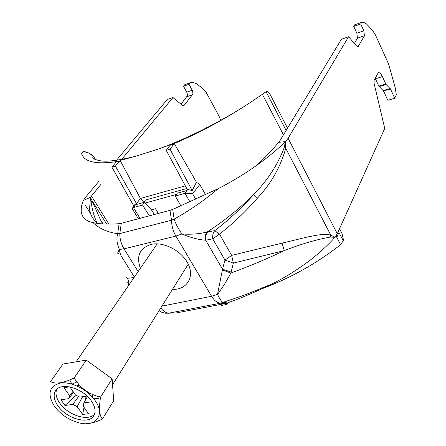 <?xml version="1.0" encoding="UTF-8"?>
<svg xmlns="http://www.w3.org/2000/svg" width="446" height="446" viewBox="0 0 446 446"><rect width="100%" height="100%" fill="white"/><g stroke="black" fill="none" stroke-linecap="round" stroke-linejoin="round"><path stroke-width="0.67" d="M222.392 269.947L217.514 294.41L224.516 284.292L230.894 273.041L222.392 269.947L222.498 269.172L205.712 240.227L205.121 240.188C198.141 239.614 190.397 237.551 181.89 233.983C191.161 234.618 199.591 233.944 207.189 231.959C205.461 233.972 204.77 236.709 205.121 240.188M231.139 272.082L222.498 269.172L224.985 260.102L233.358 263.107L230.894 273.041C249.548 266.19 267.344 258.719 284.28 250.619C301.217 244.012 316.588 239.496 330.397 237.066L334.874 237.317L330.687 234.942L324.448 234.362L317.875 235.009L307.651 236.954L231.647 255.38L224.985 260.102L212.736 238.844L205.712 240.227C205.361 236.692 206.102 233.894 207.931 231.831L214.76 230.643C228.53 220.151 241.515 208.109 253.702 194.512C267.271 180.764 277.406 165.249 284.119 147.96L285.379 141.638L285.73 148.262C280.517 167.021 271.101 183.618 257.481 198.069C245.651 211.627 232.99 223.641 219.493 234.117L212.736 238.844C212.352 235.432 213.026 232.695 214.76 230.643L219.493 234.117L231.647 255.38L233.358 263.107L284.28 250.619L282.145 243.393M160.805 307.93C163.353 311.286 166.096 313.008 169.028 313.109L220.536 303.191L224.862 303.626L227.549 302.884C241.905 297.766 256.656 291.489 271.809 284.057C283.517 278.321 295.347 271.073 307.3 262.304C317.223 255.106 329.12 244.073 334.874 237.317L337.282 233.715L288.11 138.277L285.379 141.638C278.672 148.267 270.828 154.918 261.852 161.603L257.325 164.897M227.549 302.884L223.24 302.483C221.93 302.198 220.017 299.506 217.514 294.41L211.582 296.272L175.891 236.073C173.104 231.218 171.649 225.927 171.526 220.207L169.965 210.35L172.691 209.43L174.141 219.131C175.702 223.797 178.283 228.748 181.89 233.983L175.891 236.073L124.016 248.868C121.223 244.213 119.818 239.123 119.801 233.587L121.29 223.295L169.965 210.35M161.937 306.129L211.582 296.272C214.303 300.682 217.286 302.99 220.536 303.191L244.168 295.202L271.809 284.057M159.049 310.728L161.898 312.334L165.366 313.237L176.432 312.908L224.862 303.626M172.691 209.43L218.35 188.586C234.066 180.479 248.573 171.487 261.852 161.603M121.29 223.295L119.088 223.697L117.688 233.754L119.801 233.587L171.526 220.207L174.141 219.131C189.444 210.64 204.179 200.46 218.35 188.586M171.933 313.031L167.78 313.293M129.028 284.832L128.593 284.754L127.74 282.636M119.088 223.697C108.947 224.466 100.283 224.126 93.097 222.677L89.345 221.584C84.21 219.415 81.49 215.909 81.178 211.064C81.083 207.496 81.819 203.961 83.391 200.449L85.18 197.712L98.783 181.444M93.097 222.677C99.012 228.408 107.207 232.098 117.688 233.754C116.272 238.777 116.863 243.995 119.461 249.403C117.571 252.347 117.237 253.763 118.463 253.646M134.385 277.038L121.044 255.764L119.907 252.603L119.461 249.403L124.016 248.868L138.137 271.581M220.703 120.353L219.07 116.222L206.347 92.729L202.991 88.609L196.045 83.458L192.839 82.399L190.353 82.716L184.822 84.668L183.512 86.245L187.075 92.818L187.471 95.673L180.981 104.197M190.353 82.716L189.059 84.294L192.616 90.9L192.951 94.056L184.204 105.267L183.746 105.624L182.213 105.217L172.976 97.529L167.322 99.486L116.49 160.276M100.746 184.605L90.493 197.266L83.391 200.449M172.976 97.529L121.613 159.445M204.948 128.699L206.414 127.238L207.858 127.216M98.009 223.463C93.019 219.794 90.204 214.95 89.551 208.929L90.493 197.266L100.495 219.811L102.725 223.903M256.818 165.26C265.755 156.986 273.002 149.349 278.56 142.346L285.379 141.638M278.56 142.346L279.937 140.674L341.419 39.237L348.571 36.762L288.11 138.277M348.571 36.762L356.778 46.155L358.066 46.758L364.438 35.775L363.808 30.768L360.691 23.967L361.622 22.384L363.624 22.3L366.322 23.8L372.393 30.155L375.454 35L387.669 61.916L389.247 66.276L395.173 87.611L396.316 94.747L394.721 98.243L390.451 88.921L386.046 84.445L382.35 76.589C380.923 73.657 379.574 72.358 378.308 72.698L374.122 80.308L374.122 83.514L384.742 128.42L337.282 233.715M354.414 43.452L357.469 38.166L356.845 33.182L353.723 26.414L354.67 24.831L361.622 22.384M394.721 98.243L387.83 100.3L383.549 91.023L378.81 86.123L375.164 78.256M330.397 237.066L330.687 234.942L285.73 148.262L284.119 147.96M257.481 198.069L253.702 194.512C239.485 208.628 223.981 221.11 207.189 231.959L207.931 231.831M126.714 277.624L127.378 278.114C128.576 278.287 130.845 278.031 134.174 277.345M128.794 285.172L128.671 281.303L127.378 278.114M96.983 222.699C94.095 216.695 92.105 209.481 91.017 201.057L90.493 197.266M91.017 201.057L92.824 201.871L106.65 224.076M189.059 84.294L183.512 86.245M360.691 23.967L353.723 26.414M98.477 398.456L93.365 398.233M54.406 406.256L54.445 406.312C60.795 414.663 69.074 420.193 79.293 422.903C95.912 427.268 105.434 414.919 95.193 400.67C87.717 389.592 71.053 381.235 60.21 383.036C48.982 386.292 47.047 394.035 54.406 406.256M102.441 419.028L113.708 400.725L112.124 378.816L86.256 360.117L62.903 364.059L50.56 381.67C55.616 384.335 63.488 383.103 74.175 377.968C80.336 388.221 89.144 394.571 100.595 397.024C98.728 408.43 99.341 415.767 102.441 419.028C96.23 422.044 90.694 423.6 85.838 423.7M78.825 384.402L78.97 386.621M91.508 401.171C83.218 388.271 61.002 381.804 55.722 390.518C53.096 394.665 53.821 399.75 57.891 405.782C66.354 418.56 88.464 424.943 93.666 415.862C96.029 411.887 95.31 406.986 91.508 401.171M93.281 398.406L86.747 391.46M83.831 389.336L73.98 384.759M56.698 389.391C55.204 393.378 56.207 397.938 59.714 403.067C67.681 415.059 88.046 421.726 94.48 414.25M72.977 391.398L69.565 395.697L63.99 387.691L69.481 386.866M77.342 385.913L78.686 384.235M71.996 384.118L76.868 381.938M82.621 396.695L77.175 406.613L82.649 414.462L84.01 407.298M85.353 400.196L86.117 396.199M69.883 386.938L75.38 394.861L79.806 397.096L87.081 396.065M83.776 404.394L82.989 405.832L88.459 413.721L82.649 414.462M88.196 392.692L88.682 392.631M89.429 393.038L89.133 393.556M87.488 396.455L83.82 402.894L91.921 401.785M92.478 397.196L92.79 394.61M78.719 385.283L78.033 386.203M73.551 392.229L68.784 398.652L60.907 399.767L64.921 405.475L76.305 395.162M78.708 396.343L72.804 404.399L64.921 405.475M69.565 395.697L68.784 398.652M82.989 405.832L83.491 405.146L83.82 402.894M72.804 404.399L77.175 406.613M71.839 384.073L69.771 379.925M100.595 397.024L112.124 378.816M74.175 377.968L86.256 360.117M176.421 194.411L145.279 203.014M158.319 213.45L155.515 208.739L151.417 209.849M186.762 188.524L145.441 200.025L143.567 202.529M94.546 158.057L93.565 156.691C90.906 153.736 87.628 152.03 83.731 151.568L82.934 151.874L81.612 153.708C84.244 161.92 95.862 164.568 116.473 161.642L111.918 167.178L133.811 206.024M261.473 288.98C290.329 278.17 316.71 263.413 340.616 244.709L336.362 236.536M180.931 206.035L175.306 196.011L177.268 193.196L186.629 190.604L187.331 189.583L166.235 150.352L170.065 145.312L174.263 143.556C203.922 130.817 232.132 115.191 258.892 96.687L266.072 91.731L286.131 130.449M170.015 149.181L174.263 143.556L196.441 182.241L199.763 184.538L192.594 193.776L184.672 193.436L187.811 189.45L192.181 190.548L170.015 149.181L166.235 150.352M205.667 194.857L199.763 184.538M226.072 303.347L226.852 304.451L221.445 305.482L220.692 304.423M227.739 302.817L226.852 304.451M149.349 215.836L142.536 205.032L133.716 207.462L132.367 208.26L132.434 209.046L138.371 218.752M175.306 196.011L184.672 193.436M170.065 145.312L170.707 144.621L158.269 149.059L136.515 156.011L120.152 160.443L140.418 198.448L185.324 185.854M192.181 190.548L196.441 182.241M187.331 189.583L187.811 189.45M154.377 214.498L151.406 209.826L144.582 202.244L142.536 205.032M144.582 202.244L135.774 204.686L136.521 203.677L136.075 203.8L133.716 207.462M143.779 202.244L140.418 198.448L136.521 203.677L115.408 166.096L111.918 167.178M336.591 235.014L337.276 236.335L338.982 232.472L343.23 240.678L343.387 239.524L342.132 233.832L339.512 228.77M287.519 128.164L270.075 94.418C269.005 92.333 267.89 91.346 266.741 91.463L266.072 91.731M94.58 158.101L95.583 159.729M83.731 151.568L89.016 153.056L93.565 156.691L92.952 157.092C92.032 158.447 94.764 159.724 101.147 160.928C108.105 161.848 119.84 160.22 136.37 156.05M120.152 160.443L115.408 166.096M343.23 240.678L340.616 244.709M119.472 161.129L116.473 161.642M132.367 208.26L134.547 204.887L136.075 203.8M337.276 236.335L335.342 236.765M172.451 289.387C187.649 289.961 195.616 275.734 186.924 261.796C180.19 250.312 164.295 242.184 152.471 244.113C139.96 247.43 135.93 255.497 140.384 268.308M108.908 224.104L91.38 195.894M90.505 213.562L85.554 205.656M192.293 90.204L186.751 92.127M192.616 94.753L187.064 96.659M184.204 105.267L183.033 105.663M358.411 46.412L357.48 46.724M364.438 35.775L357.469 38.166M363.808 30.768L356.845 33.182M390.451 88.921L383.549 91.023M390.15 88.464L383.253 90.566M386.046 84.445L379.117 86.585M385.745 83.982L378.81 86.123M382.35 76.589L375.409 78.769M283.461 134.859L262.332 94.262M133.421 207.557L139.988 218.323M190.08 202.071L185.012 193.358M192.594 193.776L195.878 199.457M89.373 221.595L94.206 222.888M103.065 223.925L100.495 219.811L102.602 223.898M188.24 264.255L112.554 384.747M157.193 243.845L76.115 361.829M158.453 148.992C188.507 138.221 227.349 118.653 258.457 96.988"/></g></svg>
